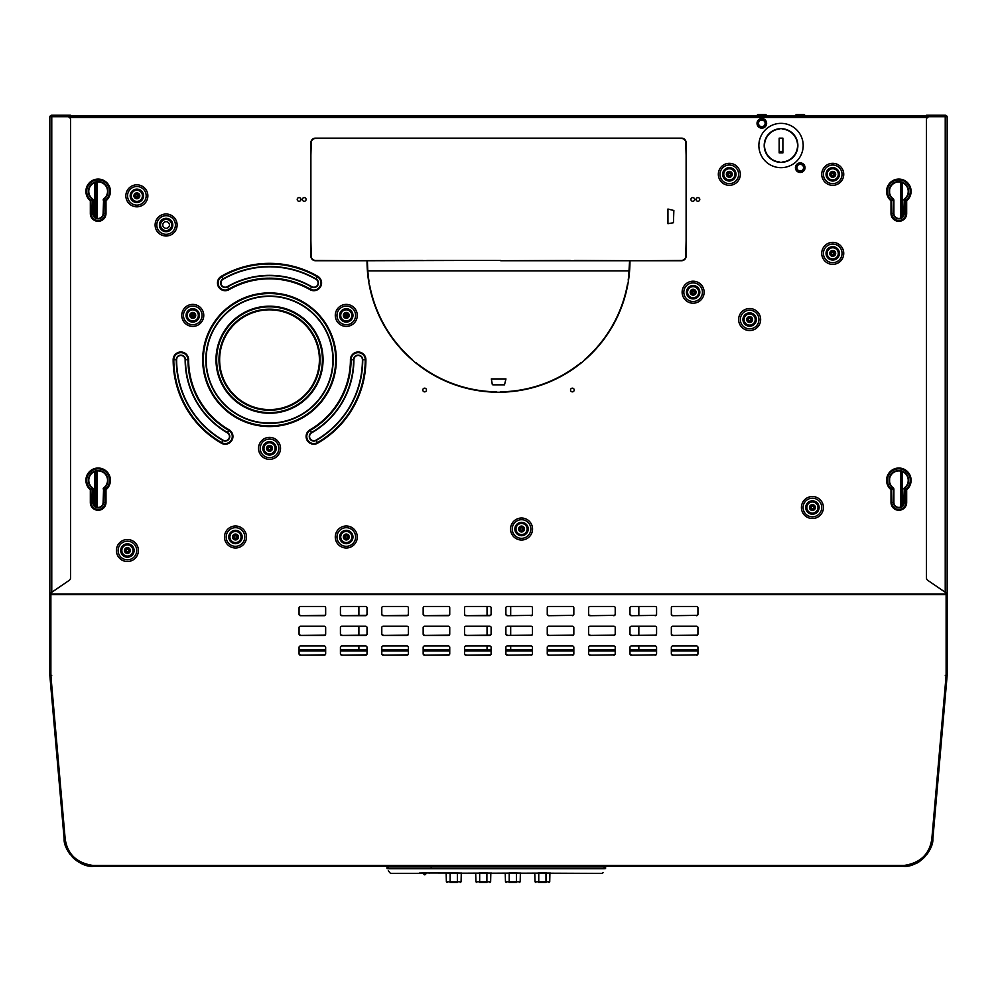 <?xml version="1.0" encoding="UTF-8"?>
<svg xmlns="http://www.w3.org/2000/svg" width="997" height="997" viewBox="0 0 997 997"><rect width="100%" height="100%" fill="white"/><g stroke="black" fill="none" stroke-linecap="round" stroke-linejoin="round"><path stroke-width="1.5" d="M50.884 592.804L50.884 675.567L65.154 838.651C67.297 854.018 76.557 862.953 92.92 865.446L97.432 865.521L97.432 866.256L899.568 866.256L899.568 865.521L904.08 865.446C920.443 862.953 929.703 854.018 931.846 838.651L946.116 675.567L946.116 592.804M696.08 199.437A1.844 1.844 0 0 0 697.937 201.282A1.844 1.844 0 0 0 699.782 199.437A1.844 1.844 0 0 0 697.937 197.593A1.844 1.844 0 0 0 696.08 199.437M297.218 199.437A1.844 1.844 0 0 0 299.063 201.282A1.844 1.844 0 0 0 300.92 199.437A1.844 1.844 0 0 0 299.063 197.593A1.844 1.844 0 0 0 297.218 199.437M422.79 390.001A1.844 1.844 0 0 0 424.635 391.858A1.844 1.844 0 0 0 426.479 390.001A1.844 1.844 0 0 0 424.635 388.157A1.844 1.844 0 0 0 422.79 390.001M570.521 390.001A1.844 1.844 0 0 0 572.365 391.858A1.844 1.844 0 0 0 574.21 390.001A1.844 1.844 0 0 0 572.365 388.157A1.844 1.844 0 0 0 570.521 390.001M690.921 199.437A1.844 1.844 0 0 0 692.765 201.282A1.844 1.844 0 0 0 694.61 199.437A1.844 1.844 0 0 0 692.765 197.593A1.844 1.844 0 0 0 690.921 199.437M302.39 199.437A1.844 1.844 0 0 0 304.235 201.282A1.844 1.844 0 0 0 306.079 199.437A1.844 1.844 0 0 0 304.235 197.593A1.844 1.844 0 0 0 302.39 199.437M368.641 281.353A131.479 131.479 0 0 1 367.021 260.74L315.438 260.74A4.549 4.549 0 0 1 310.89 256.192L310.89 142.683A4.549 4.549 0 0 1 315.438 138.134L681.562 138.134A4.549 4.549 0 0 1 686.11 142.683L686.11 256.192A4.549 4.549 0 0 1 681.562 260.74L629.979 260.74A131.479 131.479 0 0 1 627.811 284.531L627.437 284.481A131.106 131.106 0 0 1 584.466 359.743L584.703 360.017A131.479 131.479 0 0 1 581.301 362.883L581.064 362.596A131.106 131.106 0 0 1 500.718 391.833L500.718 392.207A131.479 131.479 0 0 1 496.282 392.207L496.282 391.833A131.106 131.106 0 0 1 415.961 362.621L415.674 362.858A131.479 131.479 0 0 1 412.222 359.954L412.509 359.718A131.106 131.106 0 0 1 369.787 285.728L369.426 285.79A131.479 131.479 0 0 1 368.641 281.353L369.015 281.291A131.106 131.106 0 0 1 368.504 277.814L368.504 277.777A131.106 131.106 0 0 1 367.781 270.848L368.504 277.777M369.426 285.79A131.479 131.479 0 0 0 412.222 359.954M415.674 362.858A131.479 131.479 0 0 0 496.282 392.207L496.282 391.833M500.718 391.833L500.718 392.207A131.479 131.479 0 0 0 581.301 362.883M584.703 360.017A131.479 131.479 0 0 0 627.811 284.531L627.437 284.481M781.025 123.354A22.158 22.158 0 0 0 758.867 145.512A22.158 22.158 0 0 0 781.025 167.67A22.158 22.158 0 0 0 803.183 145.512A22.158 22.158 0 0 0 781.025 123.354M696.454 635.438A1.483 1.321 0 0 0 697.937 634.117L697.937 627.537A1.483 1.321 0 0 0 696.454 626.216L672.813 626.216A1.483 1.321 0 0 0 671.342 627.537L671.342 634.117A1.483 1.321 0 0 0 672.813 635.438L696.454 635.101A1.483 1.321 0 0 0 697.937 633.78M696.454 615.697A1.483 1.321 0 0 0 697.937 614.376L697.937 607.796A1.483 1.321 0 0 0 696.454 606.475L672.813 606.475A1.483 1.321 0 0 0 671.342 607.796L671.342 614.376A1.483 1.321 0 0 0 672.813 615.697L696.454 615.361A1.483 1.321 0 0 0 697.937 614.04M655.091 655.179A1.483 1.321 0 0 0 656.574 653.858L656.574 647.277A1.483 1.321 0 0 0 655.091 645.969L631.45 645.969A1.483 1.321 0 0 0 629.979 647.277L629.979 653.858A1.483 1.321 0 0 0 631.45 655.179L655.091 654.842A1.483 1.321 0 0 0 656.574 653.534M655.091 635.438A1.483 1.321 0 0 0 656.574 634.117L656.574 627.537A1.483 1.321 0 0 0 655.091 626.216L631.45 626.216A1.483 1.321 0 0 0 629.979 627.537L629.979 634.117A1.483 1.321 0 0 0 631.45 635.438L655.091 635.101A1.483 1.321 0 0 0 656.574 633.78M655.091 615.697A1.483 1.321 0 0 0 656.574 614.376L656.574 607.796A1.483 1.321 0 0 0 655.091 606.475L631.45 606.475A1.483 1.321 0 0 0 629.979 607.796L629.979 614.376A1.483 1.321 0 0 0 631.45 615.697L655.091 615.361A1.483 1.321 0 0 0 656.574 614.04M613.728 655.179A1.483 1.321 0 0 0 615.211 653.858L615.211 647.277A1.483 1.321 0 0 0 613.728 645.969L590.087 645.969A1.483 1.321 0 0 0 588.616 647.277L588.616 653.858A1.483 1.321 0 0 0 590.087 655.179L613.728 654.842A1.483 1.321 0 0 0 615.211 653.534M613.728 635.438A1.483 1.321 0 0 0 615.211 634.117L615.211 627.537A1.483 1.321 0 0 0 613.728 626.216L590.087 626.216A1.483 1.321 0 0 0 588.616 627.537L588.616 634.117A1.483 1.321 0 0 0 590.087 635.438L613.728 635.101A1.483 1.321 0 0 0 615.211 633.78M613.728 615.697A1.483 1.321 0 0 0 615.211 614.376L615.211 607.796A1.483 1.321 0 0 0 613.728 606.475L590.087 606.475A1.483 1.321 0 0 0 588.616 607.796L588.616 614.376A1.483 1.321 0 0 0 590.087 615.697L613.728 615.361A1.483 1.321 0 0 0 615.211 614.04M572.365 655.179A1.483 1.321 0 0 0 573.836 653.858L573.836 647.277A1.483 1.321 0 0 0 572.365 645.969L548.724 645.969A1.483 1.321 0 0 0 547.253 647.277L547.253 653.858A1.483 1.321 0 0 0 548.724 655.179L572.365 654.842A1.483 1.321 0 0 0 573.836 653.534M572.365 635.438A1.483 1.321 0 0 0 573.836 634.117L573.836 627.537A1.483 1.321 0 0 0 572.365 626.216L548.724 626.216A1.483 1.321 0 0 0 547.253 627.537L547.253 634.117A1.483 1.321 0 0 0 548.724 635.438L572.365 635.101A1.483 1.321 0 0 0 573.836 633.78M572.365 615.697A1.483 1.321 0 0 0 573.836 614.376L573.836 607.796A1.483 1.321 0 0 0 572.365 606.475L548.724 606.475A1.483 1.321 0 0 0 547.253 607.796L547.253 614.376A1.483 1.321 0 0 0 548.724 615.697L572.365 615.361A1.483 1.321 0 0 0 573.836 614.04M531.002 655.179A1.483 1.321 0 0 0 532.473 653.858L532.473 647.277A1.483 1.321 0 0 0 531.002 645.969L507.361 645.969A1.483 1.321 0 0 0 505.89 647.277L505.89 653.858A1.483 1.321 0 0 0 507.361 655.179L531.002 654.842A1.483 1.321 0 0 0 532.473 653.534M531.002 635.438A1.483 1.321 0 0 0 532.473 634.117L532.473 627.537A1.483 1.321 0 0 0 531.002 626.216L507.361 626.216A1.483 1.321 0 0 0 505.89 627.537L505.89 634.117A1.483 1.321 0 0 0 507.361 635.438L531.002 635.101A1.483 1.321 0 0 0 532.473 633.78M300.546 655.179A1.483 1.321 180 0 1 299.063 653.858L299.063 647.277A1.483 1.321 180 0 1 300.546 645.969L324.187 645.969A1.483 1.321 180 0 1 325.658 647.277L325.658 653.858A1.483 1.321 180 0 1 324.187 655.179L300.546 655.179L324.187 654.842A1.483 1.321 180 0 0 325.658 653.534M300.546 635.438A1.483 1.321 180 0 1 299.063 634.117L299.063 627.537A1.483 1.321 180 0 1 300.546 626.216L324.187 626.216A1.483 1.321 180 0 1 325.658 627.537L325.658 634.117A1.483 1.321 180 0 1 324.187 635.438L300.546 635.438L324.187 635.101A1.483 1.321 180 0 0 325.658 633.78M300.546 615.697A1.483 1.321 180 0 1 299.063 614.376L299.063 607.796A1.483 1.321 180 0 1 300.546 606.475L324.187 606.475A1.483 1.321 180 0 1 325.658 607.796L325.658 614.376A1.483 1.321 180 0 1 324.187 615.697L300.546 615.697L324.187 615.361A1.483 1.321 180 0 0 325.658 614.04M341.909 655.179A1.483 1.321 180 0 1 340.426 653.858L340.426 647.277A1.483 1.321 180 0 1 341.909 645.969L365.55 645.969A1.483 1.321 180 0 1 367.021 647.277L367.021 653.858A1.483 1.321 180 0 1 365.55 655.179L341.909 655.179L365.55 654.842A1.483 1.321 180 0 0 367.021 653.534M341.909 635.438A1.483 1.321 180 0 1 340.426 634.117L340.426 627.537A1.483 1.321 180 0 1 341.909 626.216L365.55 626.216A1.483 1.321 180 0 1 367.021 627.537L367.021 634.117A1.483 1.321 180 0 1 365.55 635.438L341.909 635.438L365.55 635.101A1.483 1.321 180 0 0 367.021 633.78M341.909 615.697A1.483 1.321 180 0 1 340.426 614.376L340.426 607.796A1.483 1.321 180 0 1 341.909 606.475L365.55 606.475A1.483 1.321 180 0 1 367.021 607.796L367.021 614.376A1.483 1.321 180 0 1 365.55 615.697L341.909 615.697L365.55 615.361A1.483 1.321 180 0 0 367.021 614.04M383.272 655.179A1.483 1.321 180 0 1 381.789 653.858L381.789 647.277A1.483 1.321 180 0 1 383.272 645.969L406.913 645.969A1.483 1.321 180 0 1 408.384 647.277L408.384 653.858A1.483 1.321 180 0 1 406.913 655.179L383.272 655.179L406.913 654.842A1.483 1.321 180 0 0 408.384 653.534M383.272 635.438A1.483 1.321 180 0 1 381.789 634.117L381.789 627.537A1.483 1.321 180 0 1 383.272 626.216L406.913 626.216A1.483 1.321 180 0 1 408.384 627.537L408.384 634.117A1.483 1.321 180 0 1 406.913 635.438L383.272 635.438L406.913 635.101A1.483 1.321 180 0 0 408.384 633.78M383.272 615.697A1.483 1.321 180 0 1 381.789 614.376L381.789 607.796A1.483 1.321 180 0 1 383.272 606.475L406.913 606.475A1.483 1.321 180 0 1 408.384 607.796L408.384 614.376A1.483 1.321 180 0 1 406.913 615.697L383.272 615.697L406.913 615.361A1.483 1.321 180 0 0 408.384 614.04M424.635 655.179A1.483 1.321 180 0 1 423.164 653.858L423.164 647.277A1.483 1.321 180 0 1 424.635 645.969L448.276 645.969A1.483 1.321 180 0 1 449.747 647.277L449.747 653.858A1.483 1.321 180 0 1 448.276 655.179L424.635 655.179L448.276 654.842A1.483 1.321 180 0 0 449.747 653.534M424.635 635.438A1.483 1.321 180 0 1 423.164 634.117L423.164 627.537A1.483 1.321 180 0 1 424.635 626.216L448.276 626.216A1.483 1.321 180 0 1 449.747 627.537L449.747 634.117A1.483 1.321 180 0 1 448.276 635.438L424.635 635.438L448.276 635.101A1.483 1.321 180 0 0 449.747 633.78M424.635 615.697A1.483 1.321 180 0 1 423.164 614.376L423.164 607.796A1.483 1.321 180 0 1 424.635 606.475L448.276 606.475A1.483 1.321 180 0 1 449.747 607.796L449.747 614.376A1.483 1.321 180 0 1 448.276 615.697L424.635 615.697L448.276 615.361A1.483 1.321 180 0 0 449.747 614.04M465.998 655.179A1.483 1.321 180 0 1 464.527 653.858L464.527 647.277A1.483 1.321 180 0 1 465.998 645.969L489.639 645.969A1.483 1.321 180 0 1 491.11 647.277L491.11 653.858A1.483 1.321 180 0 1 489.639 655.179L465.998 655.179L489.639 654.842A1.483 1.321 180 0 0 491.11 653.534M465.998 635.438A1.483 1.321 180 0 1 464.527 634.117L464.527 627.537A1.483 1.321 180 0 1 465.998 626.216L489.639 626.216A1.483 1.321 180 0 1 491.11 627.537L491.11 634.117A1.483 1.321 180 0 1 489.639 635.438L465.998 635.438L489.639 635.101A1.483 1.321 180 0 0 491.11 633.78M465.998 615.697A1.483 1.321 180 0 1 464.527 614.376L464.527 607.796A1.483 1.321 180 0 1 465.998 606.475L489.639 606.475A1.483 1.321 180 0 1 491.11 607.796L491.11 614.376A1.483 1.321 180 0 1 489.639 615.697L465.998 615.697L489.639 615.361A1.483 1.321 180 0 0 491.11 614.04M531.002 615.697A1.483 1.321 0 0 0 532.473 614.376L532.473 607.796A1.483 1.321 0 0 0 531.002 606.475L507.361 606.475A1.483 1.321 0 0 0 505.89 607.796L505.89 614.376A1.483 1.321 0 0 0 507.361 615.697L531.002 615.361A1.483 1.321 0 0 0 532.473 614.04M696.454 655.179A1.483 1.321 0 0 0 697.937 653.858L697.937 647.277A1.483 1.321 0 0 0 696.454 645.969L672.813 645.969A1.483 1.321 0 0 0 671.342 647.277L671.342 653.858A1.483 1.321 0 0 0 672.813 655.179L696.454 654.842A1.483 1.321 0 0 0 697.937 653.534M672.813 655.179L696.454 654.842M672.813 654.842A1.483 1.321 0 0 1 671.342 653.534M672.813 635.438L696.454 635.101M672.813 635.101A1.483 1.321 0 0 1 671.342 633.78M672.813 615.697L696.454 615.361M672.813 615.361A1.483 1.321 0 0 1 671.342 614.04M631.45 655.179L655.091 654.842M631.45 654.842A1.483 1.321 0 0 1 629.979 653.534M631.45 635.438L655.091 635.101M631.45 635.101A1.483 1.321 0 0 1 629.979 633.78M631.45 615.697L655.091 615.361M631.45 615.361A1.483 1.321 0 0 1 629.979 614.04M590.087 655.179L613.728 654.842M590.087 654.842A1.483 1.321 0 0 1 588.616 653.534M590.087 635.438L613.728 635.101M590.087 635.101A1.483 1.321 0 0 1 588.616 633.78M590.087 615.697L613.728 615.361M590.087 615.361A1.483 1.321 0 0 1 588.616 614.04M548.724 655.179L572.365 654.842M548.724 654.842A1.483 1.321 0 0 1 547.253 653.534M548.724 635.438L572.365 635.101M548.724 635.101A1.483 1.321 0 0 1 547.253 633.78M548.724 615.697L572.365 615.361M548.724 615.361A1.483 1.321 0 0 1 547.253 614.04M507.361 655.179L531.002 654.842M507.361 654.842A1.483 1.321 0 0 1 505.89 653.534L505.89 652.935M507.361 635.438L531.002 635.101M507.361 635.101A1.483 1.321 0 0 1 505.89 633.78M299.063 653.534A1.483 1.321 180 0 0 300.546 654.842M299.063 633.78A1.483 1.321 180 0 0 300.546 635.101M299.063 614.04A1.483 1.321 180 0 0 300.546 615.361M340.426 653.534A1.483 1.321 180 0 0 341.909 654.842M340.426 633.78A1.483 1.321 180 0 0 341.909 635.101M340.426 614.04A1.483 1.321 180 0 0 341.909 615.361M381.789 653.534A1.483 1.321 180 0 0 383.272 654.842M381.789 633.78A1.483 1.321 180 0 0 383.272 635.101M381.789 614.04A1.483 1.321 180 0 0 383.272 615.361M423.164 653.534A1.483 1.321 180 0 0 424.635 654.842M423.164 633.78A1.483 1.321 180 0 0 424.635 635.101M423.164 614.04A1.483 1.321 180 0 0 424.635 615.361M464.527 653.534A1.483 1.321 180 0 0 465.998 654.842M464.527 633.78A1.483 1.321 180 0 0 465.998 635.101M464.527 614.04A1.483 1.321 180 0 0 465.998 615.361M507.361 615.697L531.002 615.361M507.361 615.361A1.483 1.321 0 0 1 505.89 614.04M946.116 115.976L946.116 116.711M50.884 115.976L50.884 116.711M51.769 115.976L929.428 115.976L926.462 115.976L926.462 115.228L945.231 115.228A1.919 1.919 0 0 1 947.1 116.711M70.538 115.976L70.538 115.228L70.538 115.976L70.538 115.228L67.572 115.228L67.572 115.976L92.247 115.976M104.062 115.976L348.551 115.976M686.11 115.976L758.867 115.976M805.04 115.976A1.483 1.483 0 0 0 803.557 114.493L796.915 114.493A1.483 1.483 0 0 0 795.432 115.976L892.938 115.976M904.753 115.976L926.462 115.976L926.462 115.228L926.462 115.976M919.521 115.976L913.613 115.976M83.387 115.976L77.479 115.976M300.92 115.976L297.218 115.976M699.782 115.976L696.08 115.976M306.079 115.976L302.39 115.976M694.61 115.976L690.921 115.976M292.046 115.976L288.357 115.976M255.12 115.976L251.431 115.976M891.006 115.976L911.108 115.976L891.006 115.976M90.328 115.976L110.418 115.976L90.328 115.976M578.609 115.976L579.269 115.976M599.446 115.976L600.094 115.976M416.995 115.976L417.643 115.976M500.718 115.976L681.562 115.976M426.853 115.976L496.282 115.976M352.988 115.976L422.416 115.976M315.438 115.976L310.89 115.976M782.882 152.167L779.18 152.167M693.127 291.099A1.109 1.109 0 0 1 694.236 292.208A1.109 1.109 0 0 1 693.127 293.317A1.109 1.109 0 0 1 692.018 292.208A1.109 1.109 0 0 1 693.127 291.099M693.127 290.364A1.844 1.844 0 0 0 691.282 292.208A1.844 1.844 0 0 0 693.127 294.053A1.844 1.844 0 0 0 694.984 292.208A1.844 1.844 0 0 0 693.127 290.364M693.127 289.255A2.954 2.954 0 0 1 696.08 292.208A2.954 2.954 0 0 1 693.127 295.162A2.954 2.954 0 0 1 690.173 292.208A2.954 2.954 0 0 1 693.127 289.255M521.543 527.912A1.109 1.109 0 0 1 522.652 529.021A1.109 1.109 0 0 1 521.543 530.13A1.109 1.109 0 0 1 520.434 529.021A1.109 1.109 0 0 1 521.543 527.912M521.543 527.176A1.844 1.844 0 0 0 519.699 529.021A1.844 1.844 0 0 0 521.543 530.865A1.844 1.844 0 0 0 523.388 529.021A1.844 1.844 0 0 0 521.543 527.176M521.543 526.067A2.954 2.954 0 0 1 524.497 529.021A2.954 2.954 0 0 1 521.543 531.974A2.954 2.954 0 0 1 518.59 529.021A2.954 2.954 0 0 1 521.543 526.067M127.404 549.409A1.109 1.109 0 0 1 128.513 550.518A1.109 1.109 0 0 1 127.404 551.628A1.109 1.109 0 0 1 126.295 550.518A1.109 1.109 0 0 1 127.404 549.409M127.404 548.662A1.844 1.844 0 0 0 125.56 550.518A1.844 1.844 0 0 0 127.404 552.363A1.844 1.844 0 0 0 129.249 550.518A1.844 1.844 0 0 0 127.404 548.662M127.404 547.565A2.954 2.954 0 0 1 130.358 550.518A2.954 2.954 0 0 1 127.404 553.472A2.954 2.954 0 0 1 124.451 550.518A2.954 2.954 0 0 1 127.404 547.565M136.863 194.714A1.109 1.109 0 0 1 137.972 195.823A1.109 1.109 0 0 1 136.863 196.932A1.109 1.109 0 0 1 135.754 195.823A1.109 1.109 0 0 1 136.863 194.714M136.863 193.966A1.844 1.844 0 0 0 135.019 195.823A1.844 1.844 0 0 0 136.863 197.668A1.844 1.844 0 0 0 138.708 195.823A1.844 1.844 0 0 0 136.863 193.966M136.863 192.87A2.954 2.954 0 0 1 139.817 195.823A2.954 2.954 0 0 1 136.863 198.777A2.954 2.954 0 0 1 133.91 195.823A2.954 2.954 0 0 1 136.863 192.87M749.632 318.429A1.109 1.109 0 0 1 750.741 319.538A1.109 1.109 0 0 1 749.632 320.648A1.109 1.109 0 0 1 748.535 319.538A1.109 1.109 0 0 1 749.632 318.429M749.632 317.694A1.844 1.844 0 0 0 747.787 319.538A1.844 1.844 0 0 0 749.632 321.383A1.844 1.844 0 0 0 751.489 319.538A1.844 1.844 0 0 0 749.632 317.694M749.632 316.585A2.954 2.954 0 0 1 752.598 319.538A2.954 2.954 0 0 1 749.632 322.492A2.954 2.954 0 0 1 746.678 319.538A2.954 2.954 0 0 1 749.632 316.585M812.418 506.414A1.109 1.109 0 0 1 813.527 507.523A1.109 1.109 0 0 1 812.418 508.632A1.109 1.109 0 0 1 811.309 507.523A1.109 1.109 0 0 1 812.418 506.414M812.418 505.678A1.844 1.844 0 0 0 810.573 507.523A1.844 1.844 0 0 0 812.418 509.367A1.844 1.844 0 0 0 814.275 507.523A1.844 1.844 0 0 0 812.418 505.678M812.418 504.569A2.954 2.954 0 0 1 815.372 507.523A2.954 2.954 0 0 1 812.418 510.476A2.954 2.954 0 0 1 809.464 507.523A2.954 2.954 0 0 1 812.418 504.569M169.44 224.998A3.327 3.327 0 0 1 166.113 228.313A3.327 3.327 0 0 1 162.785 224.998A3.327 3.327 0 0 1 166.113 221.67A3.327 3.327 0 0 1 169.44 224.998M269.526 447.254A1.109 1.109 0 0 1 270.636 448.363A1.109 1.109 0 0 1 269.526 449.473A1.109 1.109 0 0 1 268.417 448.363A1.109 1.109 0 0 1 269.526 447.254M269.526 446.519A1.844 1.844 0 0 0 267.67 448.363A1.844 1.844 0 0 0 269.526 450.208A1.844 1.844 0 0 0 271.371 448.363A1.844 1.844 0 0 0 269.526 446.519M269.526 445.41A2.954 2.954 0 0 1 272.48 448.363A2.954 2.954 0 0 1 269.526 451.317A2.954 2.954 0 0 1 266.573 448.363A2.954 2.954 0 0 1 269.526 445.41M193.493 315.401A0.735 0.735 0 0 0 192.757 314.666A0.735 0.735 0 0 0 192.022 315.401A0.735 0.735 0 0 0 192.757 316.149A0.735 0.735 0 0 0 193.493 315.401M192.757 313.557A1.844 1.844 0 0 1 194.602 315.401A1.844 1.844 0 0 1 192.757 317.245A1.844 1.844 0 0 1 190.913 315.401A1.844 1.844 0 0 1 192.757 313.557M192.757 318.355A2.954 2.954 0 0 1 189.804 315.401A2.954 2.954 0 0 1 192.757 312.447A2.954 2.954 0 0 1 195.711 315.401A2.954 2.954 0 0 1 192.757 318.355M347.018 315.401A0.735 0.735 0 0 0 346.283 314.666A0.735 0.735 0 0 0 345.548 315.401A0.735 0.735 0 0 0 346.283 316.149A0.735 0.735 0 0 0 347.018 315.401M346.283 313.557A1.844 1.844 0 0 1 348.127 315.401A1.844 1.844 0 0 1 346.283 317.245A1.844 1.844 0 0 1 344.439 315.401A1.844 1.844 0 0 1 346.283 313.557M346.283 318.355A2.954 2.954 0 0 1 343.329 315.401A2.954 2.954 0 0 1 346.283 312.447A2.954 2.954 0 0 1 349.237 315.401A2.954 2.954 0 0 1 346.283 318.355M235.491 535.888A1.109 1.109 0 0 1 236.601 536.997A1.109 1.109 0 0 1 235.491 538.106A1.109 1.109 0 0 1 234.382 536.997A1.109 1.109 0 0 1 235.491 535.888M235.491 535.152A1.844 1.844 0 0 0 233.634 536.997A1.844 1.844 0 0 0 235.491 538.841A1.844 1.844 0 0 0 237.336 536.997A1.844 1.844 0 0 0 235.491 535.152M235.491 534.043A2.954 2.954 0 0 1 238.445 536.997A2.954 2.954 0 0 1 235.491 539.95A2.954 2.954 0 0 1 232.538 536.997A2.954 2.954 0 0 1 235.491 534.043M346.283 535.888A1.109 1.109 0 0 1 347.392 536.997A1.109 1.109 0 0 1 346.283 538.106A1.109 1.109 0 0 1 345.174 536.997A1.109 1.109 0 0 1 346.283 535.888M346.283 535.152A1.844 1.844 0 0 0 344.439 536.997A1.844 1.844 0 0 0 346.283 538.841A1.844 1.844 0 0 0 348.127 536.997A1.844 1.844 0 0 0 346.283 535.152M346.283 534.043A2.954 2.954 0 0 1 349.237 536.997A2.954 2.954 0 0 1 346.283 539.95A2.954 2.954 0 0 1 343.329 536.997A2.954 2.954 0 0 1 346.283 534.043M729.33 173.216A1.109 1.109 0 0 1 730.427 174.325A1.109 1.109 0 0 1 729.33 175.435A1.109 1.109 0 0 1 728.221 174.325A1.109 1.109 0 0 1 729.33 173.216M729.33 172.481A1.844 1.844 0 0 0 727.474 174.325A1.844 1.844 0 0 0 729.33 176.17A1.844 1.844 0 0 0 731.175 174.325A1.844 1.844 0 0 0 729.33 172.481M729.33 171.372A2.954 2.954 0 0 1 732.284 174.325A2.954 2.954 0 0 1 729.33 177.279A2.954 2.954 0 0 1 726.364 174.325A2.954 2.954 0 0 1 729.33 171.372M832.732 173.216A1.109 1.109 0 0 1 833.841 174.325A1.109 1.109 0 0 1 832.732 175.435A1.109 1.109 0 0 1 831.623 174.325A1.109 1.109 0 0 1 832.732 173.216M832.732 172.481A1.844 1.844 0 0 0 830.887 174.325A1.844 1.844 0 0 0 832.732 176.17A1.844 1.844 0 0 0 834.576 174.325A1.844 1.844 0 0 0 832.732 172.481M832.732 171.372A2.954 2.954 0 0 1 835.685 174.325A2.954 2.954 0 0 1 832.732 177.279A2.954 2.954 0 0 1 829.778 174.325A2.954 2.954 0 0 1 832.732 171.372M832.732 252.253A1.109 1.109 0 0 1 833.841 253.363A1.109 1.109 0 0 1 832.732 254.472A1.109 1.109 0 0 1 831.623 253.363A1.109 1.109 0 0 1 832.732 252.253M832.732 251.518A1.844 1.844 0 0 0 830.887 253.363A1.844 1.844 0 0 0 832.732 255.207A1.844 1.844 0 0 0 834.576 253.363A1.844 1.844 0 0 0 832.732 251.518M832.732 250.409A2.954 2.954 0 0 1 835.685 253.363A2.954 2.954 0 0 1 832.732 256.316A2.954 2.954 0 0 1 829.778 253.363A2.954 2.954 0 0 1 832.732 250.409M893.898 213.495L893.898 199.961L893.15 199.288A9.783 9.783 0 0 1 891.555 184.806A9.783 9.783 0 0 1 906.136 184.806A9.783 9.783 0 0 1 904.541 199.288L904.204 213.495A5.359 5.359 0 0 1 898.845 218.854A5.359 5.359 0 0 1 893.486 213.495L893.486 199.961L891.829 200.771A1.483 0.76 -115.2 0 0 891.53 200.135L893.387 198.964A9.384 9.384 0 0 1 891.854 185.068A9.384 9.384 0 0 1 905.824 185.068A9.384 9.384 0 0 1 904.304 198.964L903.793 213.495A4.948 4.948 0 0 1 898.845 218.443A4.948 4.948 0 0 1 893.898 213.495L891.829 213.495L891.53 200.135A11.441 11.441 0 0 1 890.508 183.498A11.441 11.441 0 0 1 907.183 183.498A11.441 11.441 0 0 1 906.148 200.135A1.483 0.76 115.2 0 0 905.862 200.771L903.793 199.961L904.304 198.964L906.672 200.771L905.862 200.771L905.862 213.495L903.793 213.495M893.898 199.961L893.387 198.964L893.898 199.961M893.898 502.451L893.898 488.916L893.15 488.243A9.783 9.783 0 0 1 891.555 473.762A9.783 9.783 0 0 1 906.136 473.762A9.783 9.783 0 0 1 904.541 488.243L904.204 502.451A5.359 5.359 0 0 1 898.845 507.809A5.359 5.359 0 0 1 893.486 502.451L893.486 488.916L891.829 489.726A1.483 0.76 -115.2 0 0 891.53 489.091L893.387 487.919A9.384 9.384 0 0 1 891.854 474.036A9.384 9.384 0 0 1 905.824 474.036A9.384 9.384 0 0 1 904.304 487.919L903.793 502.451A4.948 4.948 0 0 1 898.845 507.398A4.948 4.948 0 0 1 893.898 502.451L891.829 502.451L891.53 489.091A11.441 11.441 0 0 1 890.508 472.453A11.441 11.441 0 0 1 907.183 472.453A11.441 11.441 0 0 1 906.148 489.091A1.483 0.76 115.2 0 0 905.862 489.726L903.793 488.916L904.304 487.919L906.672 489.726L905.862 489.726L905.862 502.451L903.793 502.451M893.898 488.916L893.387 487.919L893.898 488.916M93.207 502.451L93.207 488.916L92.459 488.243A9.783 9.783 0 0 1 90.864 473.762A9.783 9.783 0 0 1 105.445 473.762A9.783 9.783 0 0 1 103.85 488.243L103.514 502.451A5.359 5.359 0 0 1 98.155 507.809A5.359 5.359 0 0 1 92.796 502.451L92.796 488.916L91.138 489.726A1.483 0.76 -115.2 0 0 90.852 489.091L92.696 487.919A9.384 9.384 0 0 1 91.176 474.036A9.384 9.384 0 0 1 105.146 474.036A9.384 9.384 0 0 1 103.613 487.919L103.102 502.451A4.948 4.948 0 0 1 98.155 507.398A4.948 4.948 0 0 1 93.207 502.451L91.138 502.451L90.852 489.091A11.441 11.441 0 0 1 89.817 472.453A11.441 11.441 0 0 1 106.492 472.453A11.441 11.441 0 0 1 105.47 489.091A1.483 0.76 115.2 0 0 105.171 489.726L103.102 488.916L103.613 487.919L105.994 489.726L105.171 489.726L105.171 502.451L103.102 502.451M93.207 488.916L92.696 487.919L93.207 488.916M93.207 213.495L93.207 199.961L92.459 199.288A9.783 9.783 0 0 1 90.864 184.806A9.783 9.783 0 0 1 105.445 184.806A9.783 9.783 0 0 1 103.85 199.288L103.514 213.495A5.359 5.359 0 0 1 98.155 218.854A5.359 5.359 0 0 1 92.796 213.495L92.796 199.961L91.138 200.771A1.483 0.76 -115.2 0 0 90.852 200.135L92.696 198.964A9.384 9.384 0 0 1 91.176 185.068A9.384 9.384 0 0 1 105.146 185.068A9.384 9.384 0 0 1 103.613 198.964L103.102 213.495A4.948 4.948 0 0 1 98.155 218.443A4.948 4.948 0 0 1 93.207 213.495L91.138 213.495L90.852 200.135A11.441 11.441 0 0 1 89.817 183.498A11.441 11.441 0 0 1 106.492 183.498A11.441 11.441 0 0 1 105.47 200.135A1.483 0.76 115.2 0 0 105.171 200.771L103.102 199.961L103.613 198.964L105.994 200.771L105.171 200.771L105.171 213.495L103.102 213.495M93.207 199.961L92.696 198.964L93.207 199.961M310.89 236.364L310.89 159.557M310.89 155.121L311.251 142.683A4.175 4.175 0 0 1 315.438 138.496L348.551 138.134M352.988 138.134L422.416 138.134M426.853 138.134L496.282 138.134M500.718 138.134L570.147 138.134M574.584 138.134L644.012 138.134M648.449 138.134L681.562 138.496A4.175 4.175 0 0 1 685.749 142.683L686.11 155.121M686.11 159.557L686.11 236.364M686.11 240.8L685.749 256.192A4.175 4.175 0 0 1 681.562 260.379L648.449 260.74M644.012 260.74L500.718 260.74L570.147 260.379M628.534 280.169L628.172 280.107A131.106 131.106 0 0 0 629.219 270.848L367.781 270.848L367.395 260.74L500.718 260.379M422.416 260.379L352.988 260.74M348.551 260.74L315.438 260.379A4.175 4.175 0 0 1 311.251 256.192L310.89 240.8M667.94 209.034L673.86 210.492L673.436 222.73L667.94 223.689L667.94 209.034M492.294 384.406L491.322 378.922L505.965 378.922L504.494 384.842L492.805 384.842M628.596 277.004L629.606 260.74L629.219 270.897M496.282 260.379L426.853 260.379M629.606 260.74L574.584 260.379M367.395 260.74L367.781 270.897M947.15 592.717L947.15 675.567L932.868 838.926C932.893 851.65 918.598 863.539 915.396 863.589L903.045 866.256A29.935 29.935 0 0 0 904.055 866.231A29.935 29.935 0 0 1 903.045 866.256L900.777 866.256A1.483 1.483 0 0 1 899.643 865.72L899.568 866.256M64.132 838.926A1.483 0.661 -5 0 0 65.254 839.462A1.483 0.673 -5 0 1 64.132 838.926L64.082 838.278L64.132 838.926C63.384 850.541 79.473 868.1 93.955 866.256A29.935 29.935 0 0 1 92.621 866.219A29.935 29.935 0 0 0 93.955 866.256L96.223 866.256A1.483 1.483 0 0 0 97.357 865.72L97.432 866.256M947.15 593.576L947.15 116.711L929.428 116.711A2.954 2.954 0 0 0 926.462 119.665L926.462 577.886A2.954 2.954 0 0 0 927.721 580.304L947.15 593.576L945.231 592.467L945.231 116.711M947.15 674.695A1.919 0.86 180 0 1 946.116 675.468M946.415 675.38L947.15 675.567M946.116 675.567L947.138 675.729L932.943 838.091L931.746 838.739M903.045 865.496L903.045 866.256C917.527 868.1 933.616 850.541 932.868 838.926L932.88 838.253M931.834 838.826A1.483 0.673 -175 0 0 932.918 838.278L932.88 838.265M932.868 838.926A1.483 0.673 -175 0 1 931.746 839.474A1.483 0.661 -175 0 0 932.868 838.926M900.777 866.256L900.777 865.521M929.428 115.228L929.428 115.976L945.231 115.976M932.856 839.075A29.935 29.935 0 0 1 931.859 844.409A29.935 29.935 0 0 0 932.856 839.075L932.856 839.075M931.584 845.356A29.935 29.935 0 0 1 929.977 849.369A29.935 29.935 0 0 0 931.584 845.356M929.204 850.877A29.935 29.935 0 0 1 926.736 854.616A29.935 29.935 0 0 0 929.204 850.877M924.83 856.847A29.935 29.935 0 0 1 922.886 858.729A29.935 29.935 0 0 0 924.83 856.847M922.586 858.99A29.935 29.935 0 0 1 912.417 864.748A29.935 29.935 0 0 0 922.586 858.99M911.108 865.147A29.935 29.935 0 0 1 908.379 865.77A29.935 29.935 0 0 0 911.108 865.147M907.058 865.982A29.935 29.935 0 0 1 905.712 866.131A29.935 29.935 0 0 0 907.058 865.982M945.281 675.393L946.402 675.667M945.281 675.729L947.138 675.729M49.85 593.576L49.85 116.711L67.572 116.711A2.954 2.954 0 0 1 70.538 119.665L70.538 577.886A2.954 2.954 0 0 1 69.279 580.304L49.85 593.576L51.769 592.467L51.769 116.711M50.585 675.38L49.85 675.567L49.85 592.717M49.9 116.711A1.919 1.919 0 0 1 51.769 115.228L67.572 115.228M51.719 675.393L50.884 675.567M49.85 675.567L64.057 838.091L49.862 675.729L51.719 675.729M65.254 838.739L64.12 838.265M65.166 838.826A1.483 0.673 -5 0 1 64.082 838.278L64.12 838.253M50.598 675.667L49.862 675.729M49.85 674.695A1.919 0.86 0 0 0 50.884 675.468M64.144 839.075L64.144 839.075A29.935 29.935 0 0 0 65.141 844.409A29.935 29.935 0 0 1 64.144 839.075M65.416 845.356A29.935 29.935 0 0 0 67.023 849.369A29.935 29.935 0 0 1 65.416 845.356M67.721 850.74A29.935 29.935 0 0 0 70.264 854.616A29.935 29.935 0 0 1 67.721 850.74M72.17 856.847A29.935 29.935 0 0 0 84.583 864.748A29.935 29.935 0 0 1 72.17 856.847M85.892 865.147A29.935 29.935 0 0 0 88.621 865.77A29.935 29.935 0 0 1 85.892 865.147M89.942 865.982A29.935 29.935 0 0 0 91.288 866.131A29.935 29.935 0 0 1 89.942 865.982M96.223 866.256L96.223 865.521M779.554 162.299A16.837 16.837 0 0 0 797.874 145.512A16.837 16.837 0 0 0 779.554 128.738A16.837 16.837 0 0 0 764.188 145.512A16.837 16.837 0 0 0 779.554 162.299L779.529 162.287M782.508 129.037L782.508 129.037A16.55 16.55 0 0 1 782.508 162L782.533 162.287M779.554 129.037L779.554 129.037A16.55 16.55 0 0 0 779.554 162M779.18 138.134L779.18 152.902L782.882 152.902L782.882 138.134L779.18 138.134M757.022 115.976A1.483 1.483 0 0 1 758.505 114.493L765.148 114.493A1.483 1.483 0 0 1 766.631 115.976M795.432 167.67A4.798 4.798 0 0 0 800.23 172.481A4.798 4.798 0 0 0 805.04 167.67A4.798 4.798 0 0 0 800.23 162.872A4.798 4.798 0 0 0 795.432 167.67M757.022 123.354A4.798 4.798 0 0 0 761.82 128.164A4.798 4.798 0 0 0 766.631 123.354A4.798 4.798 0 0 0 761.82 118.556A4.798 4.798 0 0 0 757.022 123.354M889.611 189.692L889.611 192.982M889.611 478.647L889.611 481.937M510.688 649.982L510.688 645.969M510.688 635.101L510.688 626.216M510.688 615.361L510.688 606.475M901.425 506.663L901.425 471.269M901.425 217.707L901.425 182.314M638.84 606.475L638.84 615.361M638.84 626.216L638.84 635.101M638.84 645.969L638.84 649.982M487.047 606.475L487.047 615.361M487.047 626.216L487.047 635.101M487.047 645.969L487.047 649.982M96.31 182.139L96.31 218.081M96.31 471.095L96.31 507.037M358.895 649.982L358.895 645.969M358.895 635.101L358.895 626.216M358.895 615.361L358.895 606.475M460.352 882.507L461.088 881.784L457.361 881.784L457.361 882.507C461.2 882.507 461.2 882.507 457.361 882.507L450.121 882.507C446.27 882.507 446.27 882.507 450.121 882.507L450.121 881.784L446.382 881.784L447.13 882.507M489.901 882.507L490.636 881.784L486.897 881.784L486.897 882.507C490.748 882.507 490.748 882.507 486.897 882.507L479.669 882.507C475.818 882.507 475.818 882.507 479.669 882.507L479.669 881.784L475.93 881.784L476.666 882.507M519.449 882.507L520.185 881.784L516.446 881.784L516.446 882.507C520.297 882.507 520.297 882.507 516.446 882.507L509.205 882.507C505.367 882.507 505.367 882.507 509.205 882.507L509.205 881.784L505.479 881.784L506.214 882.507M548.986 882.507L549.733 881.784L545.995 881.784L545.995 882.507C549.846 882.507 549.846 882.507 545.995 882.507L538.754 882.507C534.903 882.507 534.903 882.507 538.754 882.507L538.754 881.784L535.028 881.784L535.763 882.507M386.961 866.256L386.961 868.262A0.735 0.735 -0 0 0 387.06 868.636L387.098 868.674A0.735 0.735 180 0 1 386.961 868.262L388.444 868.15L387.098 868.674L388.182 868.736C391.447 874.942 391.447 874.942 388.182 868.736L604.381 868.736C601.116 874.942 601.116 874.942 604.381 868.736L605.503 868.636C602.45 873.983 602.45 873.983 605.503 868.636A0.735 0.735 0 0 0 605.603 868.275L605.603 866.256M605.603 868.262L604.631 868.188L605.603 868.262A0.735 0.735 180 0 1 605.478 868.674M509.579 872.836L509.579 872.836C503.884 873.447 503.884 873.447 509.579 872.836L516.969 872.836C522.665 873.447 522.665 873.447 516.969 872.836L516.969 872.836M480.031 872.836L480.031 872.836C474.335 873.447 474.335 873.447 480.031 872.836L487.421 872.836C493.116 873.447 493.116 873.447 487.421 872.836L487.421 872.836M450.494 872.836L450.494 872.836C444.799 873.447 444.799 873.447 450.494 872.836L457.872 872.836C463.568 873.447 463.568 873.447 457.872 872.836L457.872 872.836M419.251 873.36L390.5 873.397L388.282 870.767M419.463 873.023L423.164 872.936C417.942 873.434 417.942 873.434 423.164 872.923L426.118 872.923C431.327 873.434 431.327 873.434 426.118 872.923L461.935 873.023M539.128 872.836L539.128 872.836C533.432 873.447 533.432 873.447 539.128 872.836L546.506 872.836C552.201 873.447 552.201 873.447 546.506 872.836L546.506 872.836M423.164 873.198L420.136 873.198L423.164 873.198L424.336 874.818M69.528 117.447L927.472 117.447M946.116 593.963L50.884 593.963M704.131 292.208A11.004 11.004 0 0 1 693.127 303.213A11.004 11.004 0 0 1 682.122 292.208A11.004 11.004 0 0 1 693.127 281.204A11.004 11.004 0 0 1 704.131 292.208M532.548 529.021A11.004 11.004 0 0 1 521.543 540.025A11.004 11.004 0 0 1 510.539 529.021A11.004 11.004 0 0 1 521.543 518.016A11.004 11.004 0 0 1 532.548 529.021M138.409 550.518A11.004 11.004 0 0 1 127.404 561.523A11.004 11.004 0 0 1 116.4 550.518A11.004 11.004 0 0 1 127.404 539.514A11.004 11.004 0 0 1 138.409 550.518M147.868 195.823A11.004 11.004 0 0 1 136.863 206.828A11.004 11.004 0 0 1 125.859 195.823A11.004 11.004 0 0 1 136.863 184.819A11.004 11.004 0 0 1 147.868 195.823M760.649 319.538A11.004 11.004 0 0 1 749.632 330.543A11.004 11.004 0 0 1 738.627 319.538A11.004 11.004 0 0 1 749.632 308.534A11.004 11.004 0 0 1 760.649 319.538M823.422 507.523A11.004 11.004 0 0 1 812.418 518.527A11.004 11.004 0 0 1 801.414 507.523A11.004 11.004 0 0 1 812.418 496.518A11.004 11.004 0 0 1 823.422 507.523M177.117 224.998A11.004 11.004 0 0 1 166.113 236.002A11.004 11.004 0 0 1 155.108 224.998A11.004 11.004 0 0 1 166.113 213.994A11.004 11.004 0 0 1 177.117 224.998M280.531 448.363A11.004 11.004 0 0 1 269.526 459.368A11.004 11.004 0 0 1 258.522 448.363A11.004 11.004 0 0 1 269.526 437.359A11.004 11.004 0 0 1 280.531 448.363M203.762 315.401A11.004 11.004 0 0 1 192.757 326.405A11.004 11.004 0 0 1 181.753 315.401A11.004 11.004 0 0 1 192.757 304.397A11.004 11.004 0 0 1 203.762 315.401M357.287 315.401A11.004 11.004 0 0 1 346.283 326.405A11.004 11.004 0 0 1 335.279 315.401A11.004 11.004 0 0 1 346.283 304.397A11.004 11.004 0 0 1 357.287 315.401M246.496 536.997A11.004 11.004 0 0 1 235.491 548.001A11.004 11.004 0 0 1 224.487 536.997A11.004 11.004 0 0 1 235.491 525.992A11.004 11.004 0 0 1 246.496 536.997M357.287 536.997A11.004 11.004 0 0 1 346.283 548.001A11.004 11.004 0 0 1 335.279 536.997A11.004 11.004 0 0 1 346.283 525.992A11.004 11.004 0 0 1 357.287 536.997M365.899 359.718A7.739 7.739 0 0 0 358.16 351.991A7.739 7.739 0 0 0 350.421 359.718A80.907 80.907 0 0 1 309.967 429.782A7.739 7.739 0 0 0 307.138 440.35A7.739 7.739 0 0 0 317.707 443.179A96.373 96.373 0 0 0 365.899 359.718L365.238 359.718A95.712 95.712 0 0 1 317.382 442.606A7.079 7.079 0 0 1 307.712 440.026A7.079 7.079 0 0 1 310.304 430.355A81.567 81.567 0 0 0 351.081 359.718A7.079 7.079 0 0 1 358.16 352.651A7.079 7.079 0 0 1 365.238 359.718L362.746 359.718A93.219 93.219 0 0 1 316.136 440.462L317.707 443.179M202.69 359.718A66.824 66.824 0 0 0 269.526 426.554A66.824 66.824 0 0 0 336.35 359.718A66.824 66.824 0 0 0 269.526 292.894A66.824 66.824 0 0 0 202.69 359.718M309.967 289.666A7.739 7.739 0 0 0 320.536 286.824A7.739 7.739 0 0 0 317.707 276.256A96.373 96.373 0 0 0 221.334 276.256A7.739 7.739 0 0 0 218.505 286.824A7.739 7.739 0 0 0 229.073 289.666A80.907 80.907 0 0 1 309.967 289.666L310.304 289.093A81.567 81.567 0 0 0 228.737 289.093A7.079 7.079 0 0 1 219.078 286.5A7.079 7.079 0 0 1 221.67 276.83A95.712 95.712 0 0 1 317.382 276.83A7.079 7.079 0 0 1 319.962 286.5A7.079 7.079 0 0 1 310.304 289.093L311.55 286.937A84.047 84.047 0 0 0 227.503 286.937A4.586 4.586 0 0 1 221.234 285.254A4.586 4.586 0 0 1 222.904 278.986A93.219 93.219 0 0 1 316.136 278.986A4.586 4.586 0 0 1 317.819 285.254A4.586 4.586 0 0 1 311.55 286.937L311.712 286.65A84.384 84.384 0 0 0 227.328 286.65A4.262 4.262 0 0 1 221.521 285.092A4.262 4.262 0 0 1 223.079 279.272A92.895 92.895 0 0 1 315.974 279.272A4.262 4.262 0 0 1 317.532 285.092A4.262 4.262 0 0 1 311.712 286.65M229.073 429.782A80.907 80.907 0 0 1 188.62 359.718A7.739 7.739 0 0 0 180.881 351.991A7.739 7.739 0 0 0 173.154 359.718A96.373 96.373 0 0 0 221.334 443.179A7.739 7.739 0 0 0 231.902 440.35A7.739 7.739 0 0 0 229.073 429.782L228.737 430.355A7.079 7.079 0 0 1 231.329 440.026A7.079 7.079 0 0 1 221.67 442.606A95.712 95.712 0 0 1 173.814 359.718A7.079 7.079 0 0 1 180.881 352.651A7.079 7.079 0 0 1 187.959 359.718A81.567 81.567 0 0 0 228.737 430.355L227.503 432.511A4.586 4.586 0 0 1 229.173 438.78A4.586 4.586 0 0 1 222.904 440.462A93.219 93.219 0 0 1 176.295 359.718A4.586 4.586 0 0 1 180.881 355.131A4.586 4.586 0 0 1 185.467 359.718A84.047 84.047 0 0 0 227.503 432.511L227.328 432.798A4.262 4.262 0 0 1 228.886 438.618A4.262 4.262 0 0 1 223.079 440.175A92.895 92.895 0 0 1 176.631 359.718A4.262 4.262 0 0 1 180.881 355.468A4.262 4.262 0 0 1 185.143 359.718A84.384 84.384 0 0 0 227.328 432.798M740.335 174.325A11.004 11.004 0 0 1 729.33 185.33A11.004 11.004 0 0 1 718.326 174.325A11.004 11.004 0 0 1 729.33 163.321A11.004 11.004 0 0 1 740.335 174.325M843.736 174.325A11.004 11.004 0 0 1 832.732 185.33A11.004 11.004 0 0 1 821.727 174.325A11.004 11.004 0 0 1 832.732 163.321A11.004 11.004 0 0 1 843.736 174.325M843.736 253.363A11.004 11.004 0 0 1 832.732 264.367A11.004 11.004 0 0 1 821.727 253.363A11.004 11.004 0 0 1 832.732 242.358A11.004 11.004 0 0 1 843.736 253.363M891.006 213.495A7.839 7.839 0 0 0 898.845 221.322A7.839 7.839 0 0 0 906.672 213.495L905.862 213.495A7.016 7.016 0 0 1 898.845 220.511A7.016 7.016 0 0 1 891.829 213.495L891.006 213.495L891.006 200.771A12.263 12.263 0 0 1 889.91 182.937A12.263 12.263 0 0 1 907.781 182.937A12.263 12.263 0 0 1 906.672 200.771L906.672 213.495M891.006 502.451A7.839 7.839 0 0 0 898.845 510.277A7.839 7.839 0 0 0 906.672 502.451L905.862 502.451A7.016 7.016 0 0 1 898.845 509.467A7.016 7.016 0 0 1 891.829 502.451L891.006 502.451L891.006 489.726A12.263 12.263 0 0 1 889.91 471.893A12.263 12.263 0 0 1 907.781 471.893A12.263 12.263 0 0 1 906.672 489.726L906.672 502.451M90.328 502.451A7.839 7.839 0 0 0 98.155 510.277A7.839 7.839 0 0 0 105.994 502.451L105.171 502.451A7.016 7.016 0 0 1 98.155 509.467A7.016 7.016 0 0 1 91.138 502.451L90.328 502.451L90.328 489.726A12.263 12.263 0 0 1 89.219 471.893A12.263 12.263 0 0 1 107.09 471.893A12.263 12.263 0 0 1 105.994 489.726L105.994 502.451M90.328 213.495A7.839 7.839 0 0 0 98.155 221.322A7.839 7.839 0 0 0 105.994 213.495L105.171 213.495A7.016 7.016 0 0 1 98.155 220.511A7.016 7.016 0 0 1 91.138 213.495L90.328 213.495L90.328 200.771A12.263 12.263 0 0 1 89.219 182.937A12.263 12.263 0 0 1 107.09 182.937A12.263 12.263 0 0 1 105.994 200.771L105.994 213.495M319.401 359.718A49.875 49.875 0 0 1 269.526 409.605A49.875 49.875 0 0 1 219.639 359.718A49.875 49.875 0 0 1 269.526 309.843A49.875 49.875 0 0 1 319.401 359.718M946.116 594.636L50.884 594.636M904.08 865.446L92.92 865.446M779.18 151.432L782.882 151.432M774.47 161.028L775.267 161.028M786.783 161.028L787.593 161.028M698.698 292.208A5.558 5.558 0 0 1 693.127 297.779A5.558 5.558 0 0 1 687.569 292.208A5.558 5.558 0 0 1 693.127 286.65A5.558 5.558 0 0 1 698.698 292.208M699.832 292.208A6.692 6.692 0 0 1 693.127 298.913A6.692 6.692 0 0 1 686.434 292.208A6.692 6.692 0 0 1 693.127 285.516A6.692 6.692 0 0 1 699.832 292.208M702.436 292.208A9.309 9.309 0 0 0 693.127 282.899A9.309 9.309 0 0 0 683.83 292.208A9.309 9.309 0 0 0 693.127 301.518A9.309 9.309 0 0 0 702.436 292.208M527.114 529.021A5.558 5.558 0 0 1 521.543 534.579A5.558 5.558 0 0 1 515.985 529.021A5.558 5.558 0 0 1 521.543 523.45A5.558 5.558 0 0 1 527.114 529.021M528.236 529.021A6.692 6.692 0 0 1 521.543 535.713A6.692 6.692 0 0 1 514.851 529.021A6.692 6.692 0 0 1 521.543 522.328A6.692 6.692 0 0 1 528.236 529.021M530.853 529.021A9.309 9.309 0 0 0 521.543 519.711A9.309 9.309 0 0 0 512.234 529.021A9.309 9.309 0 0 0 521.543 538.33A9.309 9.309 0 0 0 530.853 529.021M132.975 550.518A5.558 5.558 0 0 1 127.404 556.077A5.558 5.558 0 0 1 121.846 550.518A5.558 5.558 0 0 1 127.404 544.948A5.558 5.558 0 0 1 132.975 550.518M134.109 550.518A6.692 6.692 0 0 1 127.404 557.211A6.692 6.692 0 0 1 120.712 550.518A6.692 6.692 0 0 1 127.404 543.814A6.692 6.692 0 0 1 134.109 550.518M136.714 550.518A9.309 9.309 0 0 0 127.404 541.209A9.309 9.309 0 0 0 118.095 550.518A9.309 9.309 0 0 0 127.404 559.816A9.309 9.309 0 0 0 136.714 550.518M142.421 195.823A5.558 5.558 0 0 1 136.863 201.382A5.558 5.558 0 0 1 131.292 195.823A5.558 5.558 0 0 1 136.863 190.253A5.558 5.558 0 0 1 142.421 195.823M143.556 195.823A6.692 6.692 0 0 1 136.863 202.516A6.692 6.692 0 0 1 130.171 195.823A6.692 6.692 0 0 1 136.863 189.118A6.692 6.692 0 0 1 143.556 195.823M146.173 195.823A9.309 9.309 0 0 0 136.863 186.514A9.309 9.309 0 0 0 127.554 195.823A9.309 9.309 0 0 0 136.863 205.12A9.309 9.309 0 0 0 146.173 195.823M755.203 319.538A5.558 5.558 0 0 1 749.632 325.109A5.558 5.558 0 0 1 744.074 319.538A5.558 5.558 0 0 1 749.632 313.98A5.558 5.558 0 0 1 755.203 319.538M756.337 319.538A6.692 6.692 0 0 1 749.632 326.231A6.692 6.692 0 0 1 742.939 319.538A6.692 6.692 0 0 1 749.632 312.846A6.692 6.692 0 0 1 756.337 319.538M758.941 319.538A9.309 9.309 0 0 0 749.632 310.229A9.309 9.309 0 0 0 740.335 319.538A9.309 9.309 0 0 0 749.632 328.848A9.309 9.309 0 0 0 758.941 319.538M817.989 507.523A5.558 5.558 0 0 1 812.418 513.094A5.558 5.558 0 0 1 806.86 507.523A5.558 5.558 0 0 1 812.418 501.965A5.558 5.558 0 0 1 817.989 507.523M819.123 507.523A6.692 6.692 0 0 1 812.418 514.215A6.692 6.692 0 0 1 805.726 507.523A6.692 6.692 0 0 1 812.418 500.83A6.692 6.692 0 0 1 819.123 507.523M821.727 507.523A9.309 9.309 0 0 0 812.418 498.213A9.309 9.309 0 0 0 803.108 507.523A9.309 9.309 0 0 0 812.418 516.832A9.309 9.309 0 0 0 821.727 507.523M171.671 224.998A5.558 5.558 0 0 1 166.113 230.556A5.558 5.558 0 0 1 160.542 224.998A5.558 5.558 0 0 1 166.113 219.427A5.558 5.558 0 0 1 171.671 224.998M172.805 224.998A6.692 6.692 0 0 1 166.113 231.69A6.692 6.692 0 0 1 159.42 224.998A6.692 6.692 0 0 1 166.113 218.293A6.692 6.692 0 0 1 172.805 224.998M175.422 224.998A9.309 9.309 0 0 0 166.113 215.688A9.309 9.309 0 0 0 156.803 224.998A9.309 9.309 0 0 0 166.113 234.307A9.309 9.309 0 0 0 175.422 224.998M275.085 448.363A5.558 5.558 0 0 1 269.526 453.922A5.558 5.558 0 0 1 263.956 448.363A5.558 5.558 0 0 1 269.526 442.793A5.558 5.558 0 0 1 275.085 448.363M276.219 448.363A6.692 6.692 0 0 1 269.526 455.056A6.692 6.692 0 0 1 262.822 448.363A6.692 6.692 0 0 1 269.526 441.659A6.692 6.692 0 0 1 276.219 448.363M278.824 448.363A9.309 9.309 0 0 0 269.526 439.054A9.309 9.309 0 0 0 260.217 448.363A9.309 9.309 0 0 0 269.526 457.673A9.309 9.309 0 0 0 278.824 448.363M198.328 315.401A5.558 5.558 0 0 1 192.757 320.972A5.558 5.558 0 0 1 187.199 315.401A5.558 5.558 0 0 1 192.757 309.843A5.558 5.558 0 0 1 198.328 315.401M199.45 315.401A6.692 6.692 0 0 1 192.757 322.106A6.692 6.692 0 0 1 186.065 315.401A6.692 6.692 0 0 1 192.757 308.709A6.692 6.692 0 0 1 199.45 315.401M202.067 315.401A9.309 9.309 0 0 0 192.757 306.091A9.309 9.309 0 0 0 183.448 315.401A9.309 9.309 0 0 0 192.757 324.71A9.309 9.309 0 0 0 202.067 315.401M351.841 315.401A5.558 5.558 0 0 1 346.283 320.972A5.558 5.558 0 0 1 340.725 315.401A5.558 5.558 0 0 1 346.283 309.843A5.558 5.558 0 0 1 351.841 315.401M352.975 315.401A6.692 6.692 0 0 1 346.283 322.106A6.692 6.692 0 0 1 339.591 315.401A6.692 6.692 0 0 1 346.283 308.709A6.692 6.692 0 0 1 352.975 315.401M355.593 315.401A9.309 9.309 0 0 0 346.283 306.091A9.309 9.309 0 0 0 336.974 315.401A9.309 9.309 0 0 0 346.283 324.71A9.309 9.309 0 0 0 355.593 315.401M241.05 536.997A5.558 5.558 0 0 1 235.491 542.555A5.558 5.558 0 0 1 229.921 536.997A5.558 5.558 0 0 1 235.491 531.438A5.558 5.558 0 0 1 241.05 536.997M242.184 536.997A6.692 6.692 0 0 1 235.491 543.689A6.692 6.692 0 0 1 228.787 536.997A6.692 6.692 0 0 1 235.491 530.304A6.692 6.692 0 0 1 242.184 536.997M244.801 536.997A9.309 9.309 0 0 0 235.491 527.687A9.309 9.309 0 0 0 226.182 536.997A9.309 9.309 0 0 0 235.491 546.306A9.309 9.309 0 0 0 244.801 536.997M351.841 536.997A5.558 5.558 0 0 1 346.283 542.555A5.558 5.558 0 0 1 340.725 536.997A5.558 5.558 0 0 1 346.283 531.438A5.558 5.558 0 0 1 351.841 536.997M352.975 536.997A6.692 6.692 0 0 1 346.283 543.689A6.692 6.692 0 0 1 339.591 536.997A6.692 6.692 0 0 1 346.283 530.304A6.692 6.692 0 0 1 352.975 536.997M355.593 536.997A9.309 9.309 0 0 0 346.283 527.687A9.309 9.309 0 0 0 336.974 536.997A9.309 9.309 0 0 0 346.283 546.306A9.309 9.309 0 0 0 355.593 536.997M734.889 174.325A5.558 5.558 0 0 1 729.33 179.884A5.558 5.558 0 0 1 723.76 174.325A5.558 5.558 0 0 1 729.33 168.755A5.558 5.558 0 0 1 734.889 174.325M736.023 174.325A6.692 6.692 0 0 1 729.33 181.018A6.692 6.692 0 0 1 722.626 174.325A6.692 6.692 0 0 1 729.33 167.633A6.692 6.692 0 0 1 736.023 174.325M738.627 174.325A9.309 9.309 0 0 0 729.33 165.016A9.309 9.309 0 0 0 720.021 174.325A9.309 9.309 0 0 0 729.33 183.635A9.309 9.309 0 0 0 738.627 174.325M838.303 174.325A5.558 5.558 0 0 1 832.732 179.884A5.558 5.558 0 0 1 827.174 174.325A5.558 5.558 0 0 1 832.732 168.755A5.558 5.558 0 0 1 838.303 174.325M839.424 174.325A6.692 6.692 0 0 1 832.732 181.018A6.692 6.692 0 0 1 826.039 174.325A6.692 6.692 0 0 1 832.732 167.633A6.692 6.692 0 0 1 839.424 174.325M842.041 174.325A9.309 9.309 0 0 0 832.732 165.016A9.309 9.309 0 0 0 823.422 174.325A9.309 9.309 0 0 0 832.732 183.635A9.309 9.309 0 0 0 842.041 174.325M838.303 253.363A5.558 5.558 0 0 1 832.732 258.921A5.558 5.558 0 0 1 827.174 253.363A5.558 5.558 0 0 1 832.732 247.792A5.558 5.558 0 0 1 838.303 253.363M839.424 253.363A6.692 6.692 0 0 1 832.732 260.055A6.692 6.692 0 0 1 826.039 253.363A6.692 6.692 0 0 1 832.732 246.658A6.692 6.692 0 0 1 839.424 253.363M842.041 253.363A9.309 9.309 0 0 0 832.732 244.053A9.309 9.309 0 0 0 823.422 253.363A9.309 9.309 0 0 0 832.732 262.672A9.309 9.309 0 0 0 842.041 253.363M697.937 650.867L671.342 650.867M656.574 650.867L629.979 650.867M615.211 650.867L588.616 650.867M573.836 650.867L547.253 650.867M532.473 650.867L505.89 650.867M491.11 650.867L464.527 650.867M449.747 650.867L423.164 650.867M408.384 650.867L381.789 650.867M367.021 650.867L340.426 650.867M325.658 650.867L299.063 650.867M350.421 359.718L353.574 359.718A4.586 4.586 0 0 1 358.16 355.131A4.586 4.586 0 0 1 362.746 359.718L362.422 359.718A92.895 92.895 0 0 1 315.974 440.175A4.262 4.262 0 0 1 310.154 438.618A4.262 4.262 0 0 1 311.712 432.798A84.384 84.384 0 0 0 353.898 359.718L353.574 359.718A84.047 84.047 0 0 1 311.55 432.511L309.967 429.782M311.712 432.798L311.55 432.511A4.586 4.586 0 0 0 309.868 438.78A4.586 4.586 0 0 0 316.136 440.462L315.974 440.175M353.898 359.718A4.262 4.262 0 0 1 358.16 355.468A4.262 4.262 0 0 1 362.422 359.718M176.631 359.718L173.154 359.718M185.143 359.718L188.62 359.718M223.079 440.175L221.334 443.179M315.974 279.272L317.707 276.256M223.079 279.272L221.334 276.256M227.328 286.65L229.073 289.666M335.69 359.718A66.163 66.163 0 0 1 269.526 425.893A66.163 66.163 0 0 1 203.351 359.718A66.163 66.163 0 0 1 269.526 293.554A66.163 66.163 0 0 1 335.69 359.718M205.843 359.718A63.683 63.683 0 0 1 269.526 296.047A63.683 63.683 0 0 1 333.197 359.718A63.683 63.683 0 0 1 269.526 423.401A63.683 63.683 0 0 1 205.843 359.718M206.167 359.718A63.347 63.347 0 0 1 269.526 296.371A63.347 63.347 0 0 1 332.873 359.718A63.347 63.347 0 0 1 269.526 423.077A63.347 63.347 0 0 1 206.167 359.718M215.988 359.718A53.526 53.526 0 0 0 269.526 413.257A53.526 53.526 0 0 0 323.053 359.718A53.526 53.526 0 0 0 269.526 306.191A53.526 53.526 0 0 0 215.988 359.718M216.648 359.718A52.866 52.866 0 0 0 269.526 412.596A52.866 52.866 0 0 0 322.392 359.718A52.866 52.866 0 0 0 269.526 306.852A52.866 52.866 0 0 0 216.648 359.718M320.062 359.718A50.535 50.535 0 0 0 269.526 309.182A50.535 50.535 0 0 0 218.979 359.718A50.535 50.535 0 0 0 269.526 410.266A50.535 50.535 0 0 0 320.062 359.718M902.248 182.601L902.248 217.084M902.248 471.556L902.248 506.04M94.752 182.601L94.752 217.084M94.752 471.556L94.752 506.04M93.955 866.256L93.955 865.496M796.915 167.67A3.327 3.327 0 0 0 800.23 170.998A3.327 3.327 0 0 0 803.557 167.67A3.327 3.327 0 0 0 800.23 164.355A3.327 3.327 0 0 0 796.915 167.67M758.505 123.354A3.327 3.327 0 0 0 761.82 126.681A3.327 3.327 0 0 0 765.148 123.354A3.327 3.327 0 0 0 761.82 120.039A3.327 3.327 0 0 0 758.505 123.354M900.69 507.037L900.69 471.095M900.69 218.081L900.69 182.139M97.045 182.015L97.045 218.318M97.045 470.97L97.045 507.274M423.164 873.646L426.118 873.646L424.934 874.818M457.361 872.849L457.361 881.784L450.121 881.784L450.121 872.849M486.897 872.849L486.897 881.784L479.669 881.784L479.669 872.849M516.446 872.849L516.446 881.784L509.205 881.784L509.205 872.849M545.995 872.849L545.995 881.784L538.754 881.784L538.754 872.849M604.12 866.256L604.12 868.15L388.444 868.15L388.444 866.256M777.186 161.913L778.819 161.913M783.231 161.913L784.863 161.913M697.937 649.982L671.342 649.982M656.574 649.982L629.979 649.982M615.211 649.982L588.616 649.982M573.836 649.982L547.253 649.982M532.473 649.982L505.89 649.982M491.11 649.982L464.527 649.982M449.747 649.982L423.164 649.982M408.384 649.982L381.789 649.982M367.021 649.982L340.426 649.982M325.658 649.982L299.063 649.982M902.111 182.538L902.111 217.209M902.111 471.494L902.111 506.164M94.889 506.164L94.889 471.494M94.889 217.209L94.889 182.538M461.088 881.784L461.275 873.185L491.484 873.023M446.382 881.784L446.145 873.384M490.636 881.784L490.823 873.185L521.032 873.023M475.93 881.784L475.694 873.384M520.185 881.784L520.359 873.185L550.568 873.023M505.479 881.784L505.242 873.384M549.733 881.784L549.908 873.185L601.926 873.397L603.21 872.649M535.028 881.784L534.778 873.384M431.29 866.991L430.542 866.256M429.807 873.023L429.134 873.198M420.136 873.198L419.101 873.397"/></g></svg>
